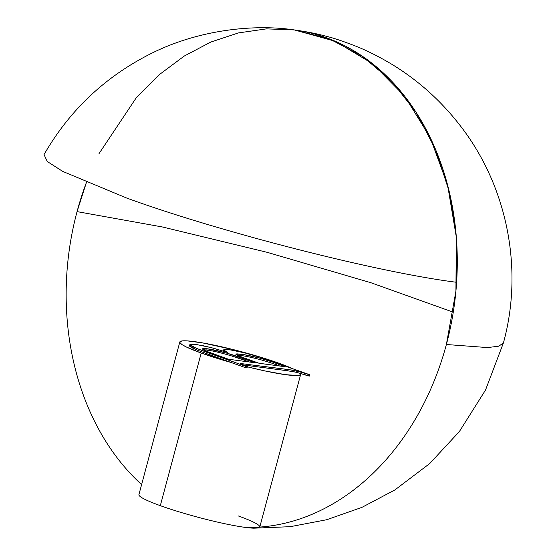 <?xml version="1.0" encoding="UTF-8"?>
<svg xmlns="http://www.w3.org/2000/svg" width="556" height="556" viewBox="0 0 556 556"><rect width="100%" height="100%" fill="white"/><g stroke="black" fill="none" stroke-linecap="round" stroke-linejoin="round"><path stroke-width="0.83" d="M292.129 368.44L279.279 363.332A62.564 6.568 -165 0 1 291.928 368.35M238.385 515.968A62.564 6.568 15 0 1 259.763 527.074A62.564 6.568 15 0 0 259.784 527.012L300.678 374.383A62.564 6.568 -165 0 1 247.33 366.814L264.997 370.942L285.374 374.661L297.87 375.502L300.421 374.779L300.31 373.326A62.564 6.568 -165 0 1 300.678 374.383M179.81 341.996L138.917 494.625A62.564 6.568 15 0 0 160.316 505.668L201.209 353.039A62.564 6.568 -165 0 1 179.81 341.996A62.564 6.568 -165 0 1 215.575 345.45A62.564 6.568 -165 0 1 279.279 363.332L258.644 356.584L235.202 350.078L202.586 342.899L187.351 340.891L182.66 340.87L180.172 341.516L179.998 342.802L182.139 344.678L186.517 347.076L201.209 353.039L231.004 362.456A62.564 6.568 -165 0 1 201.209 353.039L160.316 505.668A62.564 6.568 15 0 0 245.516 527.429A62.564 6.568 15 0 0 253.807 528.186L290.225 526.685L326.74 519.721L361.928 507.371L394.92 489.919L429.712 463.544L459.395 431.519L485.513 390.055L503.437 342.857M294.36 29.941L294.43 29.948C255.371 23.991 198.144 29.211 148.945 54.648C104.139 77.625 69.166 110.936 44.035 154.596L47.281 161.511L62.779 171.429L126.636 198.026C220.093 232.123 378.295 272.53 456.615 282.295L456.261 236.175L449.206 191.5L435.709 149.8L416.229 112.507L391.438 80.912L362.185 56.093L329.472 38.906L294.43 29.948C314.189 32.776 321.486 35.097 326.497 36.328C333.711 38.065 343.684 41.422 356.424 46.412C367.53 50.846 379.373 56.83 391.952 64.357C418.237 80.377 440.977 100.789 460.159 125.58C507.239 186.058 523.773 268.868 503.444 342.83L498.885 346.166L487.612 347.576L446.378 344.505L455.92 291.115L456.33 237.113L447.594 185.037L430.108 137.332L404.705 96.251L372.576 63.718L335.233 41.262L294.43 29.948L266.463 28.863L238.385 32.929L210.8 42.054L184.258 56.052L159.322 74.636L136.498 97.418L99.024 153.623M141.613 484.561A250.256 194.489 97.5 0 1 86.423 182.438L77.055 211.614L162.421 226.98L267.2 252.334L370.901 282.719L453.265 312.187M300.497 373.375L293.804 371.728M289.092 370.977L242.847 364.91M189.881 344.595L189.533 345.874L196.004 349.627L209.89 354.86L210.237 353.574L209.89 354.86L245.279 367.592L245.62 366.307L245.279 367.592L247.059 367.829L247.399 366.543L244.654 365.556C241.804 364.555 240.484 363.881 240.699 363.541L287.654 369.448L296.89 371.026L309.775 374.772L262.217 357.918C249.859 353.95 238.844 351.218 229.183 349.731L223.658 349.856L227.647 352.476L211.412 347.653L195.497 344.324L189.881 344.595L196.351 348.348L245.62 366.307L247.399 366.543L247.059 367.829L245.279 367.592L202.099 351.997L193.238 348.431L189.777 346.402M294.43 29.948A250.256 194.489 97.5 0 1 326.129 37.662A250.256 194.489 97.5 0 1 453.022 313.681A250.256 194.489 97.5 0 1 245.516 527.429M242.979 364.924L246.322 365.327L246.662 364.048L246.322 365.327L287.313 370.734L287.654 369.448L287.313 370.734L296.543 372.305L296.89 371.026L296.543 372.305L304.896 374.827L305.244 373.542L304.896 374.827L307.649 375.814L307.996 374.535L307.649 375.814L309.428 376.051L309.775 374.772L309.428 376.051L302.478 374M240.637 363.638L247.399 366.543L245.62 366.307L204.976 351.663L193.578 347.152L190.124 345.123L190.103 344.331L191.869 344.039L202.599 345.575L213.546 348.223L227.647 352.476L224.596 350.899L223.672 349.814L225.277 349.418L230.719 349.946L244.716 352.893L260.166 357.272L309.775 374.772L299.156 371.617L291.81 370.046L240.699 363.541M255.301 362.783L226.702 353.116L207.124 348.744L202.864 348.577L202.523 349.029L203.246 349.759L205.011 350.732L228.509 359.252L255.301 362.783L228.509 359.252L205.803 351.1L202.502 348.841L207.124 348.744C217.299 350.037 235.848 355.534 245.87 359.287L255.301 362.783M284.943 366.689L272.704 362.074L259.27 357.981L242.277 354.339L237.19 353.887L235.827 354.033L236.244 354.672L244.334 358.106L259.103 363.283L284.943 366.689L259.103 363.283L239.851 356.375L235.758 354.123L242.277 354.339C253.418 356.167 264.837 359.197 276.54 363.422L284.943 366.689M272.099 363.27L279.724 366.001L276.2 364.701L276.54 363.422L276.2 364.701C264.496 360.476 253.077 357.445 241.936 355.618L242.277 354.339L241.936 355.618L237.148 355.18M249.519 362.019L245.523 360.573L245.87 359.287L245.523 360.573C235.508 356.813 216.958 351.322 206.783 350.023L207.124 348.744L206.783 350.023L203.253 349.766M269.723 362.477L263.183 360.455M259.471 359.412L249.345 356.945M245.509 356.181L238.712 355.263M248.052 361.483L231.338 355.861M226.945 354.568L226.077 354.318M220.982 352.956L215.485 351.642M211.009 350.718L204.101 349.766M223.31 351.135L223.658 349.856"/></g></svg>
